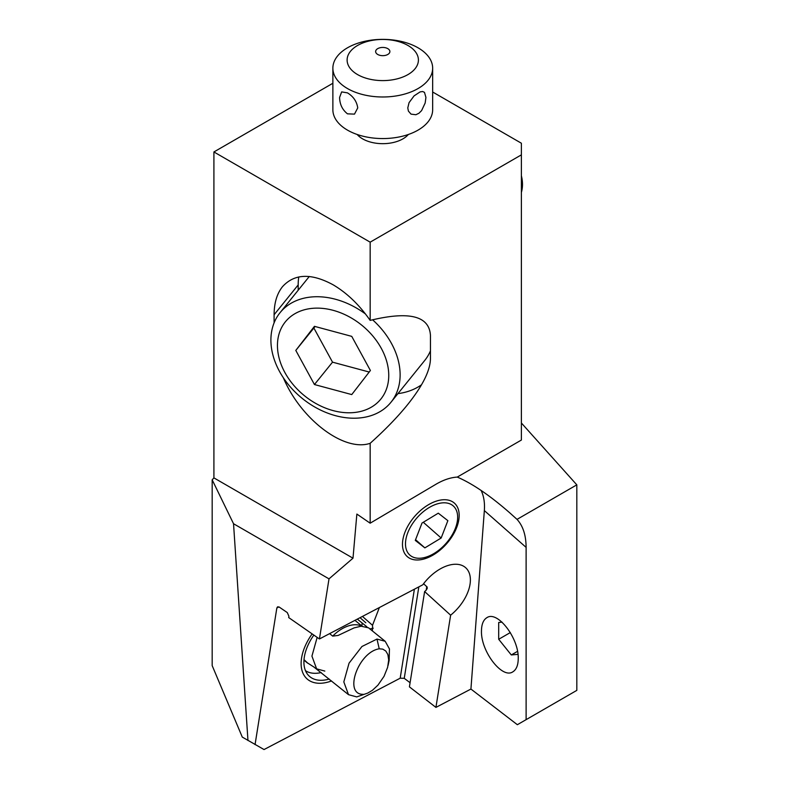 <?xml version="1.0" encoding="UTF-8"?>
<svg xmlns="http://www.w3.org/2000/svg" width="789" height="789" viewBox="0 0 789 789"><rect width="100%" height="100%" fill="white"/><g stroke="black" fill="none" stroke-linecap="round" stroke-linejoin="round"><path stroke-width="1.18" d="M410.083 682.722L404.244 678.323L400.191 678.195L264.039 749.55L242.282 737.094L212.182 665.63L212.182 479.82L213.908 477.887L213.908 151.952L332.869 83.269M213.908 151.952L370.159 242.164L521.381 154.861L521.381 143.223L432.658 92.007M521.381 154.861L521.381 440.055L457.255 477.079C472.542 483.637 490.156 495.65 510.069 513.116L517.022 519.379L576.818 484.85L521.381 422.993M576.818 484.85L576.818 690.375L517.357 724.706L470.925 689.053L435.922 707.398L409.422 686.864L424.62 591.553L450.627 615.183A35.643 21.027 131.4 0 0 465.569 567.636A35.643 21.027 131.4 0 0 446.554 565.979A35.643 21.027 131.4 0 0 422.776 584.807L319.427 638.972L288.705 617.57L288.912 616.248L287.275 612.57L279.217 607.076L277.58 606.83L276.84 608.013L255.054 744.609M517.022 519.379C522.999 525.908 526.026 535.238 526.115 547.379L526.115 719.647M481.122 490.452A71.286 42.054 -48.6 0 1 484.347 510.601L470.925 689.053M518.235 658.588C518.156 665.235 516.361 669.644 512.85 671.824C502.238 679.299 480.748 651.29 481.468 630.924C481.556 624.277 483.351 619.868 486.852 617.688C497.464 610.213 518.955 638.222 518.235 658.588M247.963 740.506L233.534 523.738L212.182 479.82M233.534 523.738L329.013 578.86L352.999 558.188L213.908 477.887M435.922 707.398L450.627 615.183M274.099 322.869L274.099 314.752C274.158 303.025 276.949 293.686 282.452 286.732C294.317 273.596 311.201 272.945 333.096 284.79C346.943 292.946 359.301 304.82 370.159 320.393C409.185 310.896 429.285 315.896 430.449 335.404L430.449 358.689C430.261 370.554 422.608 385.92 407.489 404.787C397.567 417.036 385.131 429.877 370.159 443.31L370.159 523.196L356.865 514.063L352.999 558.188M329.013 578.86L319.427 638.972M402.548 542.388A35.643 21.027 131.4 0 0 407.272 556.61A35.643 21.027 131.4 0 0 438.073 551.708A35.643 21.027 131.4 0 0 459.099 517.337A35.643 21.027 131.4 0 0 454.375 503.106A35.643 21.027 131.4 0 0 423.565 508.017A35.643 21.027 131.4 0 0 402.548 542.388M423.585 583.722L427.155 587.065L427.214 588.505L426.021 590.359A35.643 21.027 -48.6 0 1 424.62 591.553M362.447 616.426L372.516 625.292L379.371 607.56M312.128 633.892A44.904 26.491 131.4 0 0 307.168 679.004A44.904 26.491 131.4 0 0 331.548 680.946M372.339 630.894A44.904 26.491 131.4 0 0 372.516 625.292M370.159 320.393L370.159 242.164M370.159 443.31C344.241 452.225 300.856 419.462 283.32 377.724M421.533 384.776A78.407 58.021 38.9 0 1 397.932 393.632M298.183 290.234L298.183 284.928A78.407 58.021 38.9 0 1 298.765 276.929M370.159 523.196L436.514 483.933C443.763 479.781 450.677 477.493 457.255 477.079M360.04 617.688L365.79 622.758M357.318 619.118L366.984 626.9M369.765 628.941L373.227 628.222M313.844 635.086A41.393 24.42 131.4 0 0 307.799 674.605A41.393 24.42 131.4 0 0 323.352 680.197A41.393 24.42 131.4 0 0 329.22 679.063M305.491 670.699A39.923 23.552 131.4 0 0 317.296 673.204A39.923 23.552 131.4 0 0 321.202 672.563M361.944 626.022A39.923 23.552 131.4 0 0 362.062 623.3M407.785 532.713A32.793 19.35 -48.6 0 1 439.927 503.224A32.793 19.35 -48.6 0 1 456.979 523.068A32.793 19.35 -48.6 0 1 455.371 528.334A32.793 19.35 -48.6 0 1 427.391 556.669A32.793 19.35 -48.6 0 1 420.892 558.178A32.793 19.35 -48.6 0 1 407.785 532.713M441.159 538.009L447.866 520.661L438.289 513.175L422.007 523.048L415.29 540.396L424.867 547.882L441.159 538.009L423.279 522.269M424.867 547.882L415.566 539.686M363.285 694.32C343.215 694.823 358.216 652.03 379.233 648.795L382.793 649.14L385.811 651.043L387.872 654.554L388.691 659.959L387.616 667.386L384.036 676.331L377.951 685.138L372.438 690.296L367.723 693.097L356.717 696.904L367.723 693.097M388.08 665.452L389.145 660.373L389.441 648.913L385.19 641.289L376.984 639.07L361.964 646.487L349.054 663.164L343.817 681.923L348.511 694.675L356.717 696.904M385.19 641.289L368.571 627.837L361.115 626.219L354.083 627.896L338.126 635.441L332.682 636.121L329.605 633.636M304.021 659.663L307.631 663.016L314.387 667.326M408.337 134.495A28.512 16.461 180 0 1 362.605 138.854A28.512 16.461 180 0 1 357.19 134.495M332.869 68.179L332.869 109.76A49.894 28.808 0 0 0 347.485 130.126A49.894 28.808 0 0 0 401.857 136.369A49.894 28.808 0 0 0 432.658 109.76L432.658 68.179A49.894 28.808 180 0 1 401.857 94.798A49.894 28.808 180 0 1 347.485 88.546A49.894 28.808 180 0 1 332.869 68.179A49.894 28.808 180 0 1 363.67 41.561A49.894 28.808 180 0 1 418.052 47.804A49.894 28.808 180 0 1 432.658 68.179M347.485 113.833C342.367 109.799 339.734 104.326 339.595 97.432L341.657 91.899L347.485 92.875C353.373 96.465 356.796 101.475 357.742 107.906L354.488 114.129L347.485 113.833M357.565 74.58A35.643 20.573 180 0 1 357.565 45.476A35.643 20.573 180 0 1 407.962 45.476A35.643 20.573 180 0 1 407.962 74.58A35.643 20.573 180 0 1 357.565 74.58M407.785 107.906L408.406 111.101L411.039 114.129L415.872 114.73L418.949 113.251L421.602 110.608L425.172 102.984L425.932 97.432L424.482 92.372L422.648 91.514L420.093 91.909L414.087 95.873L409.057 102.649L407.785 107.906M387.803 48.642A7.131 4.113 180 0 1 387.803 54.461A7.131 4.113 180 0 1 377.724 54.461A7.131 4.113 180 0 1 377.724 48.642A7.131 4.113 180 0 1 387.803 48.642M510.335 632.561L498.697 639.277L511.292 654.949L517.979 654.357M498.697 639.277L498.697 622.472L502.09 622.176M517.535 651.349L511.292 654.949M521.381 175.789A42.774 31.649 38.9 0 1 521.381 192.408M372.586 319.782A71.286 52.755 38.9 0 1 390.969 402.262L424.709 360.484A71.286 52.755 -141.1 0 0 430.449 350.829M390.969 402.262A71.286 52.755 38.9 0 1 335.512 415.675A71.286 52.755 38.9 0 1 279.316 371.067A71.286 52.755 38.9 0 1 280.056 312.681A71.286 52.755 38.9 0 1 335.512 299.268A71.286 52.755 38.9 0 1 365.465 313.963M333.096 410.596A61.404 45.437 38.9 0 1 277.452 345.474A61.404 45.437 38.9 0 1 333.096 310.314A61.404 45.437 38.9 0 1 388.75 375.436A61.404 45.437 38.9 0 1 333.096 410.596M351.746 394.579L314.446 384.539L295.796 350.415L314.446 326.33L351.746 336.37L370.396 370.495L351.746 394.579M369.213 372.033L332.524 362.161L314.446 384.539M332.524 362.161L313.874 328.037L295.796 350.415M313.874 328.037L315.067 326.498M526.115 547.379L484.347 510.601M276.84 608.013L278.941 606.909M414.383 589.215L400.191 678.195M418.831 586.878L404.244 678.323M426.77 586.523L426.178 590.211M298.183 284.928L274.099 314.752M376.984 639.07L379.233 648.795M317.148 637.394L311.931 656.123L316.626 668.855L324.831 671.084M361.717 626.18A31.363 19.005 129 0 0 353.531 624.819A31.363 19.005 129 0 0 332.682 636.121M314.357 667.395L348.511 694.675M354.951 620.361L362.112 626.16M307.572 663.095L303.982 660.186M309.288 276.485L280.056 312.681"/></g></svg>

